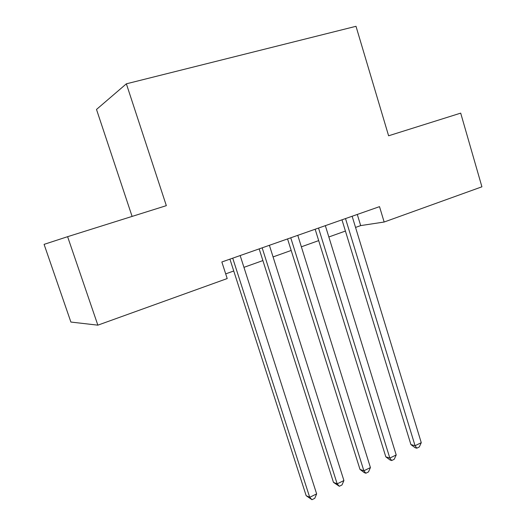 <?xml version="1.0" encoding="UTF-8"?>
<svg xmlns="http://www.w3.org/2000/svg" width="526" height="526" viewBox="0 0 526 526"><rect width="100%" height="100%" fill="white"/><g stroke="black" fill="none" stroke-linecap="round" stroke-linejoin="round"><path stroke-width="0.79" d="M132.098 216.416L96.501 109.447L126.365 83.818L356.003 26.3L388.602 135.787L460.697 113.129L481.915 186.802L384.151 222.025L379.516 206.646L221.847 261.987L227.206 278.556L97.849 325.16L67.611 236.687L166.334 205.653L126.365 83.818M67.611 236.687L44.085 244.36L70.892 322.057L97.849 325.16M355.55 227.429L360.685 225.595L384.151 222.025M225.693 273.875L233.741 270.995M243.946 267.346L262.882 260.574M273.073 256.925L291.187 250.448M301.359 246.812L318.684 240.612M328.842 236.983L345.418 231.052M357.292 214.444L360.685 225.595M341.972 219.822L410.911 444.588L415.067 445.713L345.51 218.579M421.267 442.682L419.288 446.968L416.816 448.185L415.067 445.713L421.267 442.682L352.137 216.252M416.816 448.185L415.145 447.731L410.911 444.588M315.153 229.237L385.808 456.838L389.825 458.074L318.526 228.054M396.203 454.951L394.237 459.277L391.692 460.533L389.825 458.074L396.203 454.951L325.344 225.661M391.692 460.533L390.082 460.026L385.808 456.838M287.564 238.922L360.001 469.422L363.867 470.777L290.753 237.798M370.429 467.568L368.483 471.934L365.866 473.222L363.867 470.777L370.429 467.568L297.775 235.339M365.866 473.222L364.314 472.67L360.001 469.422M259.167 248.89L333.464 482.368L337.173 483.848L262.165 247.838M343.919 480.547L341.999 484.952L339.309 486.274L337.173 483.848L343.919 480.547L269.391 245.3M339.309 486.274L333.464 482.368M229.928 259.154L306.165 495.683L309.702 497.294L232.722 258.174M316.645 493.894L314.745 498.339L311.977 499.7L309.702 497.294L316.645 493.894L240.165 255.557M311.977 499.7L306.165 495.683"/></g></svg>
